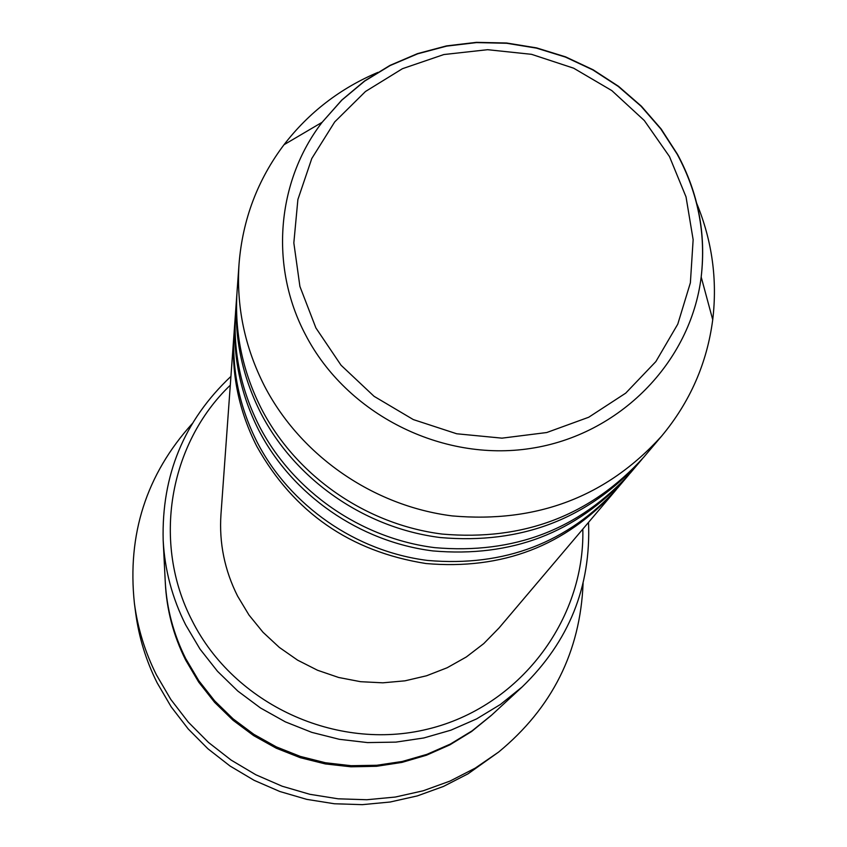 <?xml version="1.0" encoding="UTF-8"?>
<svg xmlns="http://www.w3.org/2000/svg" width="847" height="847" viewBox="0 0 847 847"><rect width="100%" height="100%" fill="white"/><g stroke="black" fill="none" stroke-linecap="round" stroke-linejoin="round"><path stroke-width="1.27" d="M616.489 489.344L614.996 491.133C565.224 545.997 502.207 570.126 425.946 563.53C350.15 551.471 293.761 512.393 256.768 446.305C238.928 411.07 231.295 374.162 233.878 335.56L234.058 333.242M628.919 474.68L618.014 487.565C567.903 542.8 504.452 567.088 427.65 560.449C355.814 551.471 290.034 505.765 257.266 442.399C239.299 406.92 231.612 369.758 234.217 330.902L235.445 314.068M627.341 476.565C576.193 532.943 511.387 557.718 432.912 550.921C359.53 541.741 292.3 495.04 258.811 430.34C240.453 394.109 232.597 356.174 235.254 316.524M642.09 459.138L630.539 472.795C579.041 529.555 513.769 554.51 434.723 547.649C360.801 538.396 293.073 491.355 259.351 426.2C240.855 389.715 232.936 351.516 235.604 311.59L236.916 293.75M640.406 461.139C587.818 519.105 521.117 544.568 440.313 537.549C364.729 528.073 295.476 479.984 260.982 413.41C242.073 376.142 233.984 337.127 236.705 296.355M696.742 203.439C712.168 240.972 717.494 279.732 712.729 319.732C707.023 363.289 689.956 402.113 661.539 436.205L643.805 457.136C590.835 515.516 523.647 541.159 442.229 534.076C366.084 524.526 296.302 476.078 261.554 409.027C242.496 371.484 234.344 332.183 237.086 291.124L239.055 263.766C242.613 219.521 257.594 179.85 283.999 144.731C308.837 112.503 340.134 88.384 377.878 72.387M230.289 385.205C168.902 443.944 151.867 543.223 192.121 620.66C234.164 704.482 336.291 751.596 427.576 729.151C519.02 707.234 585.044 620.438 582.821 529.1M588.527 522.366C591.079 586.727 568.962 641.581 522.186 686.917L500.503 704.408L476.596 718.912L450.89 730.178L423.828 737.959L395.877 742.12L367.556 742.586L339.361 739.315L311.802 732.369L285.375 721.877L260.558 708.018L237.795 691.057L217.499 671.29L200.008 649.088L185.652 624.842C172.227 598.088 164.742 569.936 163.175 540.375C161.481 475.252 184.064 420.599 230.924 376.407M134.419 603.445L135.7 613.186C138.929 637.505 146.076 660.724 157.14 682.83L171.189 706.853L188.214 728.96L207.917 748.78L230.003 765.995L254.1 780.32L279.817 791.5L306.73 799.356L334.396 803.761L362.357 804.65L390.16 802.014L417.338 795.905L443.457 786.44L468.095 773.787L498.587 752.094L475.252 768.113L450.001 781.082L423.225 790.78L395.358 797.038L366.857 799.737L338.186 798.816L309.822 794.295L282.22 786.238L255.847 774.772L231.125 760.087L208.478 742.438L188.267 722.11L170.808 699.442L156.399 674.826C145.059 652.158 137.733 628.368 134.419 603.445C127.071 534.457 146.319 474.542 192.174 423.722M522.186 686.917L491.895 714.879L472.118 730.834L450.339 744.079L426.92 754.349L402.283 761.464L376.851 765.264L351.082 765.699L325.439 762.745L300.389 756.435L276.355 746.895L253.804 734.296L233.105 718.859L214.651 700.861L198.749 680.639L185.694 658.564C173.487 634.181 166.668 608.517 165.239 581.54L163.175 540.375M614.996 491.133L499.031 627.976L483.743 643.614L466.337 656.965L447.152 667.754L426.56 675.768L404.982 680.829L382.844 682.82L360.6 681.697L338.684 677.484L317.551 670.263L297.636 660.173L279.33 647.415L263.004 632.264L248.986 615.028L237.562 596.044C224.593 570.179 219.055 542.991 220.961 514.478L233.878 335.56M661.539 436.205C606.621 496.734 536.871 523.308 452.277 515.918C373.146 505.966 300.611 455.633 264.497 386.052C244.688 347.09 236.218 306.328 239.055 263.766M583.096 583.287C580.29 651.682 552.117 707.954 498.587 752.094M669.458 156.526L644.313 120.528L611.841 90.608L573.641 68.184L531.545 54.324L487.576 49.698L443.839 54.547L402.463 68.692L365.47 91.497L334.713 121.915L311.781 158.516L297.89 199.521L293.835 242.898L299.912 286.455L315.91 327.958L341.055 365.237L374.088 396.332L413.325 419.583L456.713 433.77L501.975 438.153L546.739 432.531L588.697 417.253L625.7 393.156L655.874 361.563L677.78 324.126L690.379 282.803L693.142 239.68L686.028 196.885L669.458 156.526M677.536 154.408C698.33 193.074 706.207 233.941 701.189 276.99C690.612 362.389 619.612 435.009 530.561 448.455C441.605 462.208 346.592 414.141 305.545 334.83C269.335 266.519 276.651 181.216 322.146 122.275L341.786 100.062L364.559 80.984L389.959 65.41L417.465 53.647L446.485 45.907L476.427 42.35L506.675 43.017L536.606 47.898L565.627 56.876L593.122 69.782L618.554 86.33L641.391 106.203L661.168 129.009L677.462 154.281M491.196 715.524L471.535 731.554L449.852 744.862L426.517 755.206L401.954 762.406L376.587 766.291L350.88 766.8L325.28 763.92L300.251 757.684L276.26 748.208L253.719 735.662L233.052 720.278L214.609 702.343L198.738 682.163L185.694 660.131C173.402 635.557 166.594 609.681 165.292 582.503M712.729 319.732L701.189 276.99C706.091 233.719 698.055 192.756 677.102 154.08L660.776 128.892L641.01 106.171L618.204 86.383L592.836 69.909L565.415 57.067L536.49 48.131L506.644 43.271L476.48 42.594L446.602 46.13L417.624 53.827L390.128 65.547L364.697 81.068L341.87 100.094L322.146 122.275L283.999 144.731"/></g></svg>
